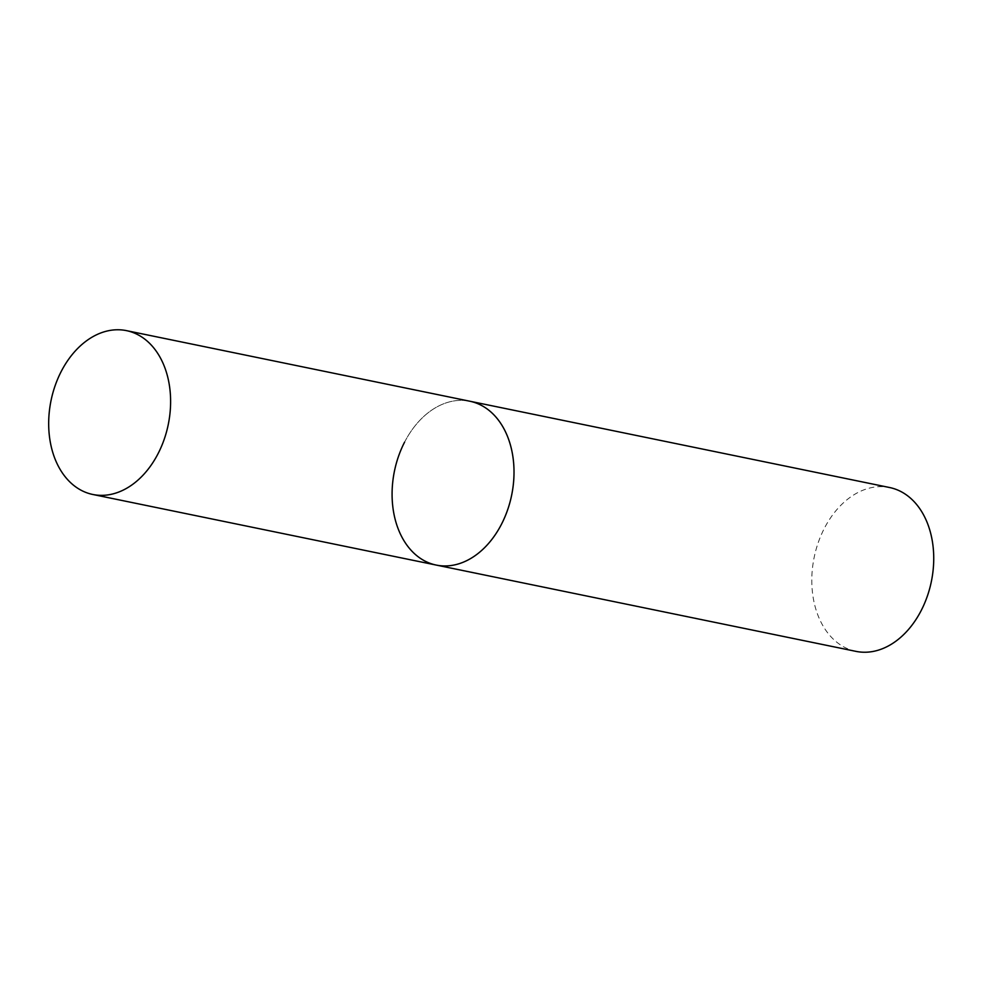 <?xml version="1.0" encoding="UTF-8"?>
<svg xmlns="http://www.w3.org/2000/svg" width="982" height="982" viewBox="0 0 982 982"><rect width="100%" height="100%" fill="white"/><g stroke="black" fill="none" stroke-linecap="round" stroke-linejoin="round"><path stroke-width="0.74" stroke-dasharray="4.91 3.68" d="M404.559 442.182A83.63 59.828 101.6 0 1 469.887 401.245A83.63 59.828 -78.4 0 0 398.557 456.176A83.63 59.828 -78.4 0 0 416.073 555.1A83.63 59.828 -78.4 0 0 436.204 565.067M855.923 651.361A83.63 59.828 101.6 0 1 824.279 528.463A83.63 59.828 101.6 0 1 889.606 487.526"/><path stroke-width="1.47" d="M490.018 411.213A83.63 59.828 -78.4 0 0 469.887 401.245A83.63 59.828 101.6 0 1 501.532 524.13A83.63 59.828 101.6 0 1 436.204 565.067A83.63 59.828 -78.4 0 0 507.534 510.137A83.63 59.828 -78.4 0 0 490.018 411.213M146.613 340.607A83.63 59.828 -78.4 0 0 126.482 330.639A83.63 59.828 -78.4 0 0 55.164 385.582A83.63 59.828 -78.4 0 0 72.668 484.507A83.63 59.828 -78.4 0 0 92.799 494.474A83.63 59.828 -78.4 0 0 164.129 439.531A83.63 59.828 -78.4 0 0 146.613 340.607M92.799 494.474L436.204 565.067A83.63 59.828 101.6 0 1 404.559 442.182M126.482 330.639L889.606 487.526A83.63 59.828 101.6 0 1 921.251 610.423A83.63 59.828 101.6 0 1 855.923 651.361L436.204 565.067"/></g></svg>
